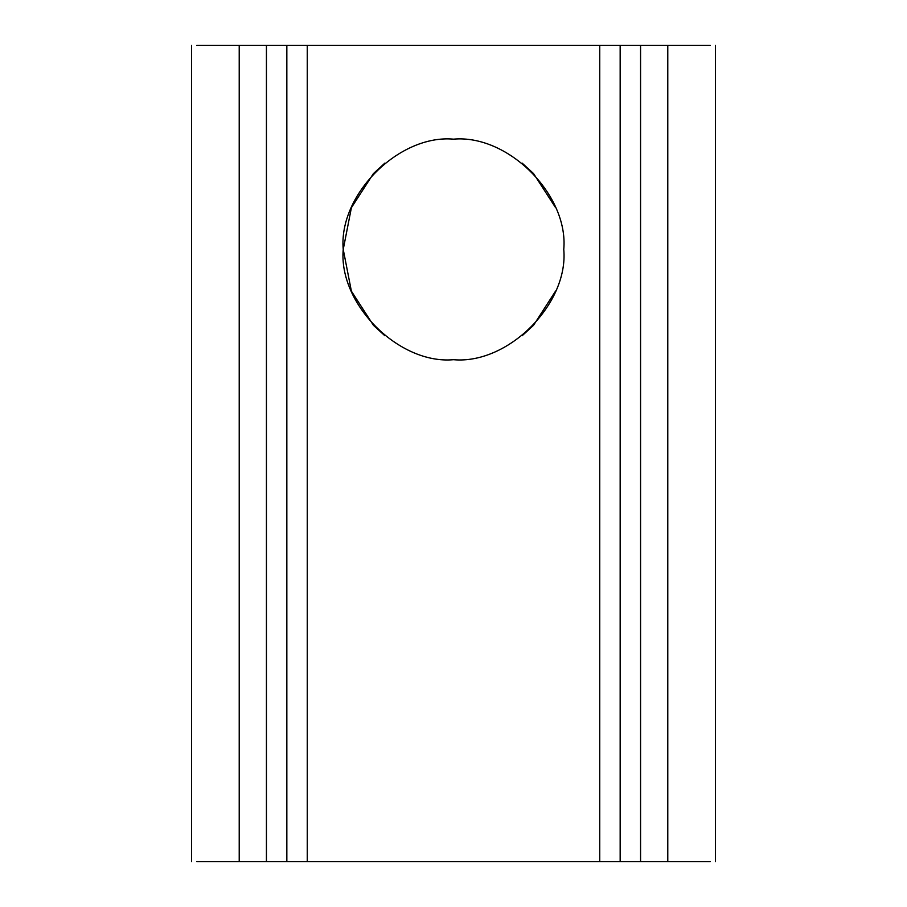 <?xml version="1.0" encoding="UTF-8"?>
<svg xmlns="http://www.w3.org/2000/svg" width="907" height="907" viewBox="0 0 907 907"><rect width="100%" height="100%" fill="white"/><g stroke="black" fill="none" stroke-linecap="round" stroke-linejoin="round"><path stroke-width="1.36" d="M563.769 249.425C568.7 303.981 508.056 364.625 453.5 359.694C398.944 364.625 338.3 303.981 343.231 249.425C338.3 194.869 398.944 134.225 453.5 139.156C508.056 134.225 568.7 194.869 563.769 249.425M384.897 163.09L373.661 173.373M373.344 173.702L351.508 207.522M351.372 207.85L343.231 249.425L351.338 290.92M522.103 335.76L533.293 325.534M533.565 325.239L555.651 290.966M555.481 207.476L533.565 173.6M533.305 173.328L522.103 163.09M351.519 291.362L373.344 325.148M373.82 325.658L384.897 335.76M710.136 45.35L640.569 45.35L640.569 861.65L196.864 861.65M710.136 861.65L640.569 861.65M599.754 861.65L599.754 45.35L307.246 45.35L307.246 861.65M266.431 861.65L266.431 45.35L196.864 45.35M599.754 45.35L640.569 45.35M266.431 45.35L307.246 45.35M620.161 45.35L620.161 861.65M286.839 45.35L286.839 861.65M667.779 861.65L667.779 45.35M239.221 861.65L239.221 45.35M715.396 45.35L715.396 861.65M191.604 861.65L191.604 45.35"/></g></svg>
